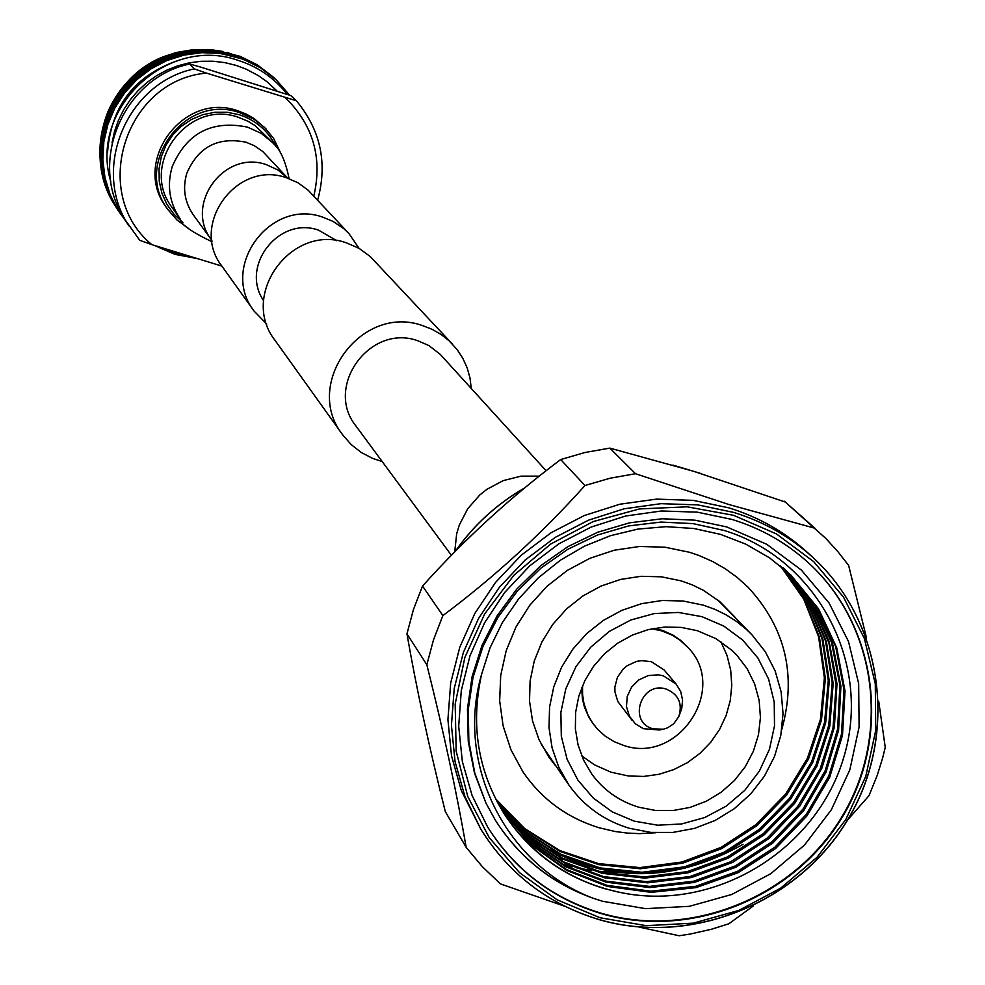 <?xml version="1.0" encoding="UTF-8"?>
<svg xmlns="http://www.w3.org/2000/svg" width="985" height="985" viewBox="0 0 985 985"><rect width="100%" height="100%" fill="white"/><g stroke="black" fill="none" stroke-linecap="round" stroke-linejoin="round"><path stroke-width="1.48" d="M266.738 324.053L254.13 311.137C219.396 267.354 269.976 198.01 322.772 217.168L333.041 221.403L344.048 228.852L348.85 233.445L359.057 248.343M254.13 311.137L221.982 266.233C189.243 224.962 236.806 159.693 286.536 177.78L298.036 182.791L308.133 190.191L348.85 233.445M471.273 388.435L470.005 378.043L467.198 367.971L462.913 358.466L457.249 349.712L449.111 340.798L441.071 334.444L432.156 329.335L422.553 325.604C361.323 303.528 302.407 384.113 342.62 434.742L351.079 444.481L361.224 452.46L372.687 458.431L382.168 461.522M452.755 344.405L370.212 256.506L359.094 248.355L346.425 242.852C291.609 223.004 239.059 295.007 275.098 340.428L342.62 434.742M546.096 470.719L440.27 354.391L428.967 345.612L417.665 340.687C369.732 323.437 323.991 386.957 356.041 426.123L451.389 555.281M263.611 300.671C239.761 266.147 278.952 215.838 318.598 230.17L336.735 240.685M454.725 551.883L456.658 533.845L459.293 525.091L467.69 508.802L479.793 494.975L487.021 489.237L503.249 480.606L521.003 476.149L539.189 476.149M272.931 142.887L255.349 125.809L248.183 121.352L238.419 117.313C187.655 98.783 139.008 165.074 172.116 207.515L180.144 218.904C180.009 223.78 190.647 231.413 212.071 241.817M287.731 178.162L277.942 169.986L266.455 164.692C223.952 149.227 183.518 205.2 211.787 240.266L211.874 240.377M653.08 728.826L663.299 729.22L667.534 727.866L673.728 723.766L678.813 716.501C682.728 703.499 678.542 694.363 666.242 689.094C641.112 680.561 627.322 722.264 653.08 728.826M663.299 729.22L659.396 729.996L643.353 728.691L635.313 723.766L629.366 716.132L626.472 706.541L627.236 696.444L631.557 687.148L638.871 679.872L648.229 675.587L658.399 674.824L663.373 675.821L676.202 684.144L680.66 691.507L682.568 699.953L681.743 708.646L678.813 716.501M676.202 684.144L664.075 669.923L651.393 661.698L641.444 660.627L636.433 661.452L627.199 665.688L623.259 668.963L617.423 677.286L614.874 687.025L614.96 692.024L617.817 701.505L632.087 720.33M582.554 685.634L582.566 694.647L583.945 703.512L587.848 714.741L592.244 722.485L597.292 728.925L605.012 735.992L613.901 741.557L623.69 745.436C678.431 764.582 728.543 688.7 688.133 647.662L679.81 640.004L672.139 635.153L661.6 630.831L651.861 628.787M687.69 647.17L680.721 640.422L673.272 635.276L662.93 630.56L654.286 628.319M634.143 821.121L657.611 825.196L681.571 823.977L704.817 817.513L726.228 806.136L744.722 790.413L759.373 771.12L769.482 749.216L774.505 725.785L774.21 701.997L768.596 679.034L757.921 658.042L742.727 640.065L723.741 626.041L701.936 616.672L678.382 612.436L654.286 613.556L630.856 619.996L609.272 631.422L590.643 647.268L575.917 666.722L565.821 688.798L560.871 712.377L561.315 736.263L567.101 759.263L577.949 780.206L593.29 798.059L612.338 811.923L634.143 821.121M703.278 605.135L714.938 609.346L726.031 614.788L736.435 621.387L746.027 629.07L751.912 634.759L765.296 651.725L775.158 670.982L781.13 691.839L783.038 713.559L780.797 735.376L774.505 756.517L764.385 776.229L750.792 793.848L734.219 808.747L715.233 820.394L694.499 828.385L672.767 832.436L650.765 832.399L629.304 828.274C604.137 820.628 583.982 806.173 568.837 784.922L558.79 767.229L552.105 747.935L549.002 727.644L549.581 706.996L553.816 686.643L561.598 667.214L572.679 649.349L586.703 633.601L603.239 620.476L621.744 610.392L641.641 603.657L662.302 600.493L683.061 600.998L703.278 605.135M720.872 641.691L727.029 655.481L730.698 670.182L731.781 685.363L730.254 700.581L726.154 715.405L719.616 729.392L710.813 742.161L700.003 753.328L687.518 762.575L673.691 769.63L658.94 774.296L643.685 776.426L628.356 775.971L610.922 772.166L594.361 764.779L581.704 755.84M697.294 630.683L681.189 627.408L664.653 627.039L648.216 629.624L632.407 635.054L617.718 643.156L604.63 653.683L593.561 666.303L584.868 680.598L578.823 696.112L575.622 712.34L575.363 728.777L578.06 744.894L583.6 760.174L591.825 774.124C603.731 790.29 619.368 801.322 638.748 807.207L655.628 810.483L672.927 810.544L690.042 807.417L706.38 801.199L721.365 792.112L734.478 780.477L745.276 766.699L753.365 751.247L758.487 734.662L760.432 717.523L759.152 700.409L754.658 683.947L747.135 668.692L736.829 655.185L732.089 650.469L715.861 638.612L697.294 630.683M751.912 634.759L717.72 599.927M485.999 803.194L474.524 773.188L468.269 741.496L467.444 709.015L472.086 676.633L482.059 645.261L497.117 615.797L516.817 589.042L540.63 565.784L567.877 546.65L597.809 532.196L629.55 522.826L662.228 518.775L694.93 520.166L726.733 526.938L766.675 544.249L801.371 570.056L829.099 603.054L848.504 641.53L858.661 683.565L859.105 727.053L849.833 769.827L831.34 809.793L804.56 844.995L770.812 873.683L731.757 894.478L689.303 906.335L645.544 908.65L602.635 901.287L592.97 898.197C506.512 865.298 454.984 765.049 481.677 674.023C470.424 724.16 477.75 770.467 503.618 812.945C527.8 850.314 561.339 875.505 604.236 888.544L618.087 891.991C713.62 913.44 817.033 850.449 843.997 756.529C872.094 663.077 817.255 558.938 724.394 530.533L693.058 523.614L660.972 522.062L628.676 525.916L597.464 535.027L567.852 549.261L541.024 568.037L517.396 591.025L497.954 617.312L482.958 646.492L473.022 677.372L468.269 709.471L468.86 741.508L474.819 773.114L485.999 803.194L495.258 820.012C518.824 857.159 551.403 883.225 592.97 898.197C552.351 883.471 520.178 858.046 496.44 821.909M808.833 563.149C877.044 625.832 891.056 734.872 842.372 815.986C794.144 897.372 690.46 939.333 601.133 913.206C552.388 898.418 514.502 869.595 487.464 826.735M732.126 519.464L697.282 512.163L661.452 510.981L625.709 516.005L591.16 527.061L558.84 543.843L529.758 565.846L504.763 592.391L484.657 622.668L470.005 655.751L461.275 690.645L458.702 726.277L462.347 761.565L472.086 795.461L487.6 826.944C514.638 869.927 552.585 898.837 601.441 913.661C690.817 939.813 794.6 897.778 842.815 816.294C891.487 735.081 877.364 625.967 809.017 563.321C786.843 543.03 761.208 528.416 732.126 519.464M616.905 872.427L597.735 871.245M591.517 870.469L576.422 867.76M572.322 866.825L563.075 864.362M598.88 919.497C548.079 904.082 508.728 873.966 480.803 829.136L461.374 790.696L451.524 755.877L447.916 719.641L450.674 683.097L459.749 647.317L474.856 613.409L495.566 582.394L521.25 555.22L551.144 532.7L584.314 515.537L619.787 504.234L656.453 499.124L693.218 500.368L728.962 507.878C758.524 516.99 784.626 531.802 807.269 552.314L812.502 557.079C883.483 621.547 898.492 734.342 848.405 818.437C798.786 902.814 691.556 946.486 599.102 919.559M784.429 501.267L814.952 528.255L729.319 504.652L635.522 473.723L609.826 448.113L693.649 471.298L785.279 502.03M639.019 927.082L679.145 935.75L689.98 934.088L711.392 929.274L728.875 923.77L753.291 905.966M847.617 819.963L868.992 795.695L877.229 775.38L882.646 757.97L885.244 747.356L878.706 701.172M866.505 637.911L848.627 565.415L837.718 551.44L825.725 538.376L784.86 501.648M584.991 485.506C541.701 533.759 494.322 577.124 442.881 615.613L422.528 586.05C464.6 539.214 510.649 497.043 560.687 459.552L584.991 485.506L609.974 478.242L635.522 473.723M426.837 664.752C443.632 731.781 456.744 792.654 466.164 847.346L445.306 811.578C429.103 747.061 416.323 687.813 406.953 633.847L426.837 664.752L433.511 639.794L442.881 615.613M564.725 906.262L500.429 883.902L482.268 866.591L466.164 847.346M560.687 459.552L584.979 452.497L609.826 448.113M406.953 633.847L413.429 609.58L422.528 586.05M541.368 744.574L568.837 784.922M743.047 844.317C671.204 884.665 601.527 883.373 534.005 840.427M481.677 674.023L490.062 647.736L502.436 622.458L518.652 598.892L538.216 577.912L560.416 560.194L584.45 546.17L610.417 535.705L637.935 529.08L666.094 526.667L693.92 528.502L720.491 534.362L745.719 544.114L769.47 557.781L790.856 575.055L818.535 608.841L836.708 647.724L845.019 691.014L842.483 735.352L829.715 777.214L806.998 815.863L775.54 848.565L738.159 872.661L696.05 887.62L651.159 892.348L607.351 886.438L566.794 870.457L530.718 844.625L502.375 810.938M786.966 571.374L814.46 604.888L832.559 643.439L840.919 686.36L838.58 730.365L826.107 771.945L803.809 810.396L772.819 843.049L735.881 867.256L694.277 882.449L649.78 887.583L606.194 882.178L565.796 866.837L529.659 841.719L501.008 808.673M783.112 567.729L784.553 569.096M785.033 569.564L811.689 603.005L829.124 641.309L836.991 683.836L834.369 727.275L821.847 768.288L799.709 806.222L769.051 838.457L732.594 862.404L691.556 877.537L647.625 882.843L604.482 877.807L564.454 863.045L528.477 838.654L499.678 806.383M784.934 569.699L810.113 603.226L826.341 641.383L833.175 683.43L829.813 726.08L816.91 766.231L794.673 803.329L764.274 834.763L728.309 858.107L687.912 872.882L644.707 878.128L602.229 873.326L562.78 859.08L527.172 835.465L498.398 804.08M782.915 567.988L807.294 601.404L822.894 639.327L829.259 680.943L825.639 723.039L812.687 762.624L790.623 799.217L760.555 830.232L725.058 853.33L685.215 868.031L642.577 873.436L600.542 868.992L561.462 855.288L526.027 832.399L497.142 801.765M780.896 566.313L804.474 599.606L819.458 637.283L825.356 678.48L821.478 720.01L808.5 759.041L786.584 795.141L756.874 825.738L721.833 848.577L682.543 863.217L640.447 868.77L598.868 864.67L560.157 851.508L524.906 829.321L495.935 799.451M618.087 891.991C569.465 881.107 531.211 854.611 503.347 812.514L503.618 812.945M790.856 575.055L817.513 607.843L835.674 646.653L843.985 689.845L841.51 734.108L828.816 775.884L806.21 814.496L774.863 847.186L737.593 871.306L695.607 886.328L650.826 891.166L607.068 885.367L566.547 869.558L530.447 843.899L502.03 810.384M786.005 570.463L813.45 603.904L831.525 642.368L839.897 685.203L837.607 729.122L825.208 770.639L803.021 809.042L772.129 841.683L735.315 865.913L693.834 881.156L649.435 886.401L605.898 881.119L565.538 865.938L529.401 840.981L500.675 808.094M786.424 571.005L812.231 604.618L828.927 642.946L836.117 685.314L832.965 728.383L820.086 768.953L797.739 806.444L767.069 838.186L730.759 861.715L689.931 876.539L646.32 881.661L603.51 876.588L563.777 861.924L528.034 837.767L499.358 805.804M784.429 569.268L809.411 602.771L825.479 640.866L832.19 682.814L828.767 725.317L815.851 765.32L793.651 802.307L763.338 833.63L727.496 856.901L687.234 871.663L644.178 876.945L601.81 872.242L562.46 858.132L526.876 834.701L498.078 803.501M782.422 567.569L806.592 600.961L822.044 638.809L828.274 680.327L824.593 722.276L811.64 761.725L789.613 798.195L759.632 829.099L724.258 852.136L684.55 866.825L642.048 872.267L600.124 867.908L561.142 854.34L525.744 831.623L496.846 801.187M780.391 565.907L803.76 599.163L818.609 636.778L824.383 677.865L820.443 719.259L807.454 758.154L785.587 794.119L755.951 824.617L721.032 847.395L681.879 862.023L639.918 867.6L598.449 863.599L559.837 850.56L524.636 828.545L495.64 798.86M581.618 687.924L582.443 698.931L584.4 706.922L588.722 716.969L593.561 724.369M275.862 146.211C268.006 130.709 255.804 120.219 239.232 114.728L227.227 112.278L214.952 112.265L202.873 114.679L191.509 119.431L181.277 126.339L172.609 135.13L165.849 145.435L161.269 156.849L159.041 168.927L159.25 181.178L161.885 193.122L166.847 204.277L173.939 214.201L182.865 222.499M280.454 152.65L273.584 138.368L264.596 127.459L253.958 119.197L239.638 112.672C185.057 92.75 132.606 163.805 167.93 209.645L177.066 220.086L188.27 228.249M266.184 129.06L254.044 118.52L246.25 114.088L237.877 110.812C183.481 90.952 131.202 161.774 166.416 207.466L167.93 209.645M276.945 90.891L266.738 81.533L258.242 75.549L245.967 69.073L236.203 65.416L224.752 62.609L213.031 61.218L201.211 61.279L189.477 62.794L177.989 65.749L166.957 70.07L156.517 75.722L146.839 82.605L138.085 90.62L130.365 99.633L123.802 109.52L118.52 120.121L114.568 131.288L112.019 142.825M110.788 181.535C88.625 109.569 166.453 35.472 237.262 60.085C257.504 66.364 274.175 77.79 287.3 94.375M244.883 58.804L227.227 52.451M273.547 77.359L257.565 65.047L240.254 56.453L217.143 50.617L199.253 49.866L181.4 52.267L164.384 57.672L148.809 65.761L134.588 76.584L122.288 89.857L112.524 105.001L105.629 121.29L101.627 138.442L100.63 156.356L102.785 174.222L107.956 191.238L116.858 208.463M273.017 76.867L257.442 64.924L240.131 56.33L217.02 50.494L199.142 49.742L181.289 52.143L164.273 57.549L148.71 65.638L134.489 76.461L122.202 89.733L112.425 104.878L105.543 121.167L101.541 138.306L100.544 156.209L102.686 174.074L107.857 191.078L116.095 207.232M154.214 245.363L174.998 254.376L197.148 258.513M197.566 258.649L194.23 258.341M157.846 246.472L174.136 253.071L191.619 256.826M289.639 95.176L276.256 79.883L260.643 67.928L252.111 63.175L240.229 58.201L220 53.436L202.011 52.673L184.06 55.086L166.945 60.528L151.296 68.667L136.989 79.539L124.615 92.898L114.789 108.128L107.87 124.516L103.844 141.766L102.834 159.767L104.989 177.731L110.197 194.833L118.102 210.458L126.696 222.364M276.182 79.822L260.52 67.817L243.11 59.174L219.877 53.313L201.9 52.562L183.949 54.975L166.847 60.405L151.185 68.544L136.89 79.416L124.529 92.762L114.703 108.005L107.771 124.381L103.745 141.618L102.735 159.632L104.903 177.583L110.098 194.685L118.003 210.31L126.597 222.204M275.652 79.329L259.621 66.968L242.236 58.349L219.039 52.488L201.088 51.737L183.161 54.138L166.096 59.568L150.459 67.694L136.189 78.554L123.839 91.876L114.038 107.082L107.119 123.433L103.105 140.646L102.095 158.622L104.25 176.561L109.446 193.626L117.326 209.226L125.821 220.948M275.123 78.837L259.486 66.845L242.113 58.226L218.916 52.377L200.977 51.614L183.05 54.027L165.985 59.457L150.36 67.571L136.078 78.431L123.741 91.753L113.94 106.959L107.02 123.297L103.006 140.51L102.009 158.487L104.164 176.413L109.347 193.479L117.621 209.694M274.593 78.344L258.587 66.007L241.239 57.389L218.091 51.552L200.164 50.801L182.274 53.202L165.234 58.62L149.634 66.721L135.388 77.569L123.063 90.866L113.275 106.048L106.368 122.362L102.366 139.55L101.356 157.489L103.511 175.392L108.695 192.432L116.575 207.995L125.144 219.852M274.076 77.852L258.464 65.884L241.116 57.278L217.968 51.429L200.053 50.678L182.163 53.079L165.135 58.497L149.535 66.598L135.29 77.446L122.965 90.743L113.177 105.912L106.281 122.226L102.28 139.414L101.27 157.341L103.425 175.244L108.596 192.284L116.919 208.525M154.608 245.487L174.887 254.216M117.72 209.842L125.92 221.096M158.4 246.644L174.025 252.899M163.608 248.245L173.261 251.754M222.992 51.454L210.31 49.595L193.368 49.607L176.463 52.464L164.138 56.477C106.86 77.827 81.472 154.977 115.048 205.545L116.156 207.293M164.138 56.477C138.146 67.546 119.407 85.966 107.931 111.736C95.249 144.204 97.589 175.416 114.962 205.397L115.344 206M180.452 59.79C135.487 74.367 111.182 105.21 107.55 152.343M175.687 61.292C135.031 76.374 112.401 105.469 107.771 148.563M206.431 73.099L194.242 68.901L189.674 64.013L200.731 67.103L290.87 95.607L296.399 100.778L206.431 73.099C125.194 80.142 89.401 193.552 151.838 244.637L221.896 266.098M189.674 64.013C122.756 77.84 87.333 163.239 124.886 219.446L139.735 240.328L151.838 244.637M317.65 200.127C327.771 163.239 320.691 130.131 296.399 100.778M194.242 68.901C126.683 82.863 90.928 169.075 128.838 225.799M313.809 196.027C322.661 157.908 313.193 125.144 285.428 97.749M287.632 178.063L262.773 151.505L254.155 145.608L246.102 142.246C217.98 136.521 198.207 146.888 186.781 173.348C182.41 188.381 184.638 202.294 193.454 215.075L211.787 240.266M289.098 178.642C282.855 147.812 273.128 144.327 272.882 142.837L261.259 133.381L247.592 127.151C211.861 119.85 186.719 133.024 172.203 166.662C166.748 185.402 169.395 202.811 180.144 218.904M559 858.107L563.174 859.265M566.744 860.188L574.28 861.912M700.003 473.243L673.137 465.179M733.837 512.459C763.535 521.594 789.761 536.48 812.502 557.079C883.545 621.609 898.566 734.49 848.43 818.609C798.773 902.999 691.47 946.622 598.979 919.584C548.14 904.156 508.752 874.003 480.803 829.136L464.957 796.619L455.058 761.639L451.438 725.231L454.22 688.515L463.332 652.575L478.525 618.506L499.333 587.343L525.14 560.034L555.171 537.416L588.513 520.166L624.145 508.802L660.984 503.667L697.922 504.899L733.837 512.459M600.074 917.761L646.197 925.666L693.218 923.154L738.836 910.411L780.809 888.064L817.082 857.221L845.869 819.409L865.753 776.451L875.727 730.488L875.283 683.75L864.387 638.563L843.542 597.181L813.745 561.696L776.451 533.919L733.517 515.303L687.074 506.807L639.499 508.925L593.204 521.57L550.553 544.114L513.764 575.412L484.694 613.864L464.834 657.5L455.181 704.066L456.178 751.198L467.752 796.483L489.262 837.669L519.587 872.685L557.153 899.822L600.074 917.761M524.254 488.228C496.736 504.148 473.847 525.079 455.562 551.034M735.216 617.41L719.739 601.564L703.302 590.274L692.492 584.967L681.115 580.854L661.341 576.804L640.989 576.299L620.698 579.402L601.133 586.013L582.911 595.937L566.634 608.853L552.819 624.342L541.91 641.912L534.264 660.984L530.102 680.943L529.524 701.16L532.553 720.983L539.066 739.809L548.842 757.046L555.084 765.16M781.831 729.294C796.828 675.119 785.513 627.704 747.886 587.035L737.014 577.272L725.157 568.702L712.426 561.413L698.981 555.478L689.685 552.314L664.924 547.192L639.511 546.478L614.246 550.221L589.904 558.298L567.237 570.45L546.958 586.309L529.684 605.369L515.943 627.063L506.191 650.703L500.7 675.562L499.666 700.852L503.101 725.822L510.895 749.659L522.813 771.637C541.725 799.315 567.311 818.055 599.545 827.868L615.268 831.525L627.31 833.076L639.45 833.63L655.678 832.756M688.133 647.662L687.259 646.677M672.841 465.105L700.163 473.292M524.525 487.994C496.772 504 473.711 525.091 455.329 551.268M593.955 724.898L593.167 723.84"/></g></svg>
